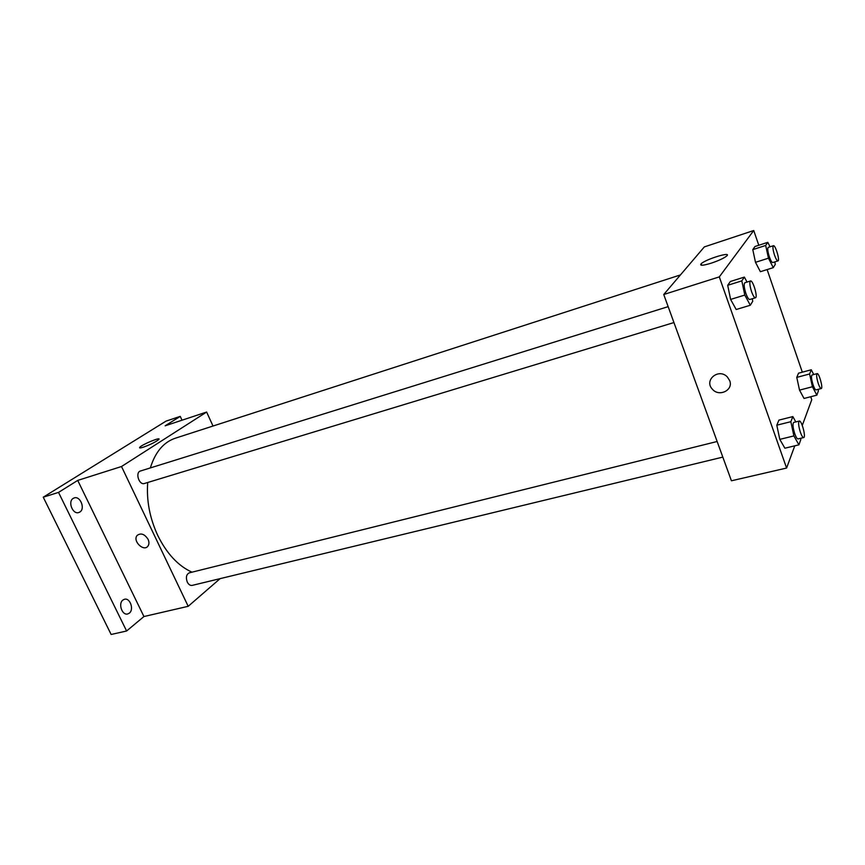 <?xml version="1.0" encoding="UTF-8"?>
<svg xmlns="http://www.w3.org/2000/svg" width="865" height="865" viewBox="0 0 865 865"><rect width="100%" height="100%" fill="white"/><g stroke="black" fill="none" stroke-linecap="round" stroke-linejoin="round"><path stroke-width="1.3" d="M220.11 578.642L188.192 606.311L143.936 616.54L126.604 630.996L111.142 634.477L43.25 497.191L166.015 421.136L180.244 416.379L182.007 420.206M129.328 613.144L127.696 613.955C122.127 615.685 117.943 603.51 122.917 600.04L124.474 599.272C130.042 597.531 134.259 609.587 129.328 613.144M79.872 512.004L78.791 512.523C72.736 514.761 67.524 501.559 73.211 498.391L74.217 497.916C80.272 495.656 85.505 508.75 79.872 512.004M143.936 616.54L77.72 480.41L58.528 492.401L43.25 497.191M126.604 630.996L58.528 492.401M188.192 606.311L121.511 466.516L77.72 480.41M121.511 466.516L206.627 412.043L165.15 425.807L180.244 416.379M143.244 447.216C140.292 448.146 139.114 448.189 139.708 447.356C141.676 444.642 161.658 436.393 158.803 439.485C155.754 441.972 150.564 444.556 143.244 447.216M147.71 482.497C146.38 500.435 149.731 518.092 157.776 535.489C166.794 553.687 178.19 565.915 191.976 572.176M680.441 274.929L175.217 438.252C163.517 442.242 155.235 452.125 150.348 467.922M206.627 412.043L213.017 426.034M717.15 441.496L189.284 572.846C186.332 574.36 185.661 577.42 187.273 582.037C188.602 584.578 190.246 585.692 192.203 585.389L722.826 457.109M673.943 322.558L144.433 483.492C139.092 485.46 134.94 472.377 140.476 470.993L668.158 306.643M148.066 539.317C149.267 542.02 149.213 544.301 147.926 546.139C143.655 552.13 132.258 540.776 137.167 535.424C140.919 532.699 144.563 533.997 148.066 539.317C144.563 533.997 140.93 532.699 137.167 535.424L137.167 535.424C132.258 540.776 143.655 552.13 147.926 546.129M794.773 445.832L786.599 468.041L731.422 480.789L663.747 294.511L704.337 246.903L753.729 230.523L758.778 245.271M810.721 396.732L811.748 399.716L802.277 425.439M760.378 271.697L755.491 262.322L752.788 249.628L754.983 246.503L752.788 249.628L755.491 262.322L760.378 271.697L773.278 267.653L768.455 258.192L765.687 245.444L767.785 242.341L770.045 246.806M784.879 448.2L779.798 439.366L776.802 425.191L778.943 420.098L776.802 425.191L779.798 439.366L784.879 448.2L798.914 444.837L793.897 435.928L790.848 421.698L792.848 416.595L795.811 421.925M767.125 269.588L802.309 372.177M786.599 468.041L719.302 276.887L753.729 230.523M804.028 398.462L799.53 390.126L796.773 377.4L798.525 373.193L796.773 377.4L799.53 390.126L804.028 398.462L816.852 395.164L812.419 386.752L809.608 373.972L811.262 369.777L813.738 374.534M736.191 309.508L730.611 299.42L727.692 285.299L730.374 281.482L727.692 285.299L730.611 299.42L736.191 309.508L750.301 305.259L744.797 295.073L741.813 280.876L744.365 277.092L747.036 282.077M719.302 276.887L663.747 294.511M711.246 263.165C702.802 265.717 699.428 265.912 701.147 263.76C705.689 259.208 732.482 251.034 726.643 256.04C723.778 258.278 718.653 260.657 711.246 263.165M729.703 380.654C733.617 390.223 718.988 397.316 712.371 389.174C703.634 380.232 718.718 367.722 727.335 376.945L729.703 380.654C733.617 390.223 718.988 397.305 712.371 389.174L712.371 389.174M752.236 298.76L752.755 301.236L750.301 305.259M750.506 280.995L744.841 282.758C743.695 283.969 744.03 287.515 745.868 293.397C747.371 297.484 748.679 299.517 749.782 299.506L755.448 297.776C758.075 297.409 752.896 279.838 750.506 280.995C749.371 282.195 749.728 285.753 751.566 291.646C753.069 295.743 754.366 297.787 755.448 297.776M744.797 295.073L730.611 299.42M741.813 280.876L727.692 285.299M744.365 277.092L730.374 281.482M774.759 261.911L775.299 264.355L773.278 267.653M773.418 245.714L768.25 247.379C767.341 248.417 767.698 251.564 769.331 256.819C770.704 260.614 771.85 262.528 772.78 262.538L777.959 260.906C780.111 260.614 775.364 244.709 773.418 245.714C772.532 246.741 772.899 249.888 774.532 255.164C775.905 258.97 777.04 260.884 777.959 260.906M768.455 258.192L755.491 262.322M765.687 245.444L752.788 249.628M767.785 242.341L754.983 246.503M800.558 438.317L800.828 439.539L798.914 444.837M799.292 421.05L793.67 422.455C792.491 423.774 792.848 427.526 794.74 433.7C796.005 437.182 797.108 438.923 798.049 438.923L803.693 437.56C806.202 437.344 801.606 420.076 799.292 421.05C798.135 422.369 798.503 426.131 800.395 432.316C801.671 435.809 802.763 437.56 803.693 437.56M793.897 435.928L779.798 439.366M790.848 421.698L776.802 425.191M792.848 416.595L778.943 420.098M818.106 389.358L818.431 390.785L816.852 395.164M817.133 373.626L811.986 374.999C811.056 376.124 811.435 379.432 813.111 384.925C814.289 388.212 815.273 389.866 816.084 389.888L821.231 388.547C823.318 388.374 819.014 372.761 817.133 373.626C816.225 374.75 816.603 378.059 818.279 383.563C819.458 386.871 820.442 388.526 821.231 388.547M812.419 386.752L799.53 390.126M809.608 373.972L796.773 377.4M811.262 369.777L798.525 373.193M139.989 447.951L139.708 447.356M701.677 265.263L701.147 263.76"/></g></svg>
